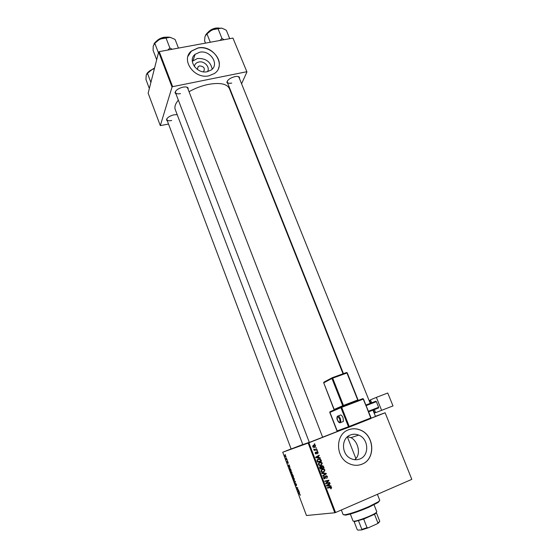 <?xml version="1.0" encoding="UTF-8"?>
<svg xmlns="http://www.w3.org/2000/svg" width="558" height="558" viewBox="0 0 558 558"><rect width="100%" height="100%" fill="white"/><g stroke="black" fill="none" stroke-linecap="round" stroke-linejoin="round"><path stroke-width="0.84" d="M194.324 66.486C194.77 64.1 196.283 62.601 198.864 62.001C204.451 60.669 210.415 67.351 207.478 71.654M203.391 71.801L203.517 71.71C205.33 68.397 204.04 66.458 199.638 65.9L198.223 66.548L197.33 69.422M199.611 52.243L195.119 54.321C187.223 60.264 196.967 74.256 207.276 71.696L211.203 70.001C219.782 64.323 210.213 49.732 199.611 52.243M212.2 69.136C210.596 61.68 205.686 58.137 197.49 58.492L192.294 61.296M198.006 47.953L191.408 51.05C180.318 59.643 194.324 79.48 208.985 75.804L214.418 73.496C226.925 65.453 213.282 44.382 198.006 47.953M218.506 68.32C222.907 58.353 209.752 45.4 197.964 48.072L191.366 51.176L187.983 56.281M359.903 458.969C356.946 460.127 353.96 460.008 350.933 458.606C341.245 454.463 341.015 438.142 350.445 434.975C353.144 433.943 355.899 433.985 358.689 435.107C368.671 438.7 369.626 455.488 359.903 458.969M348.506 429.806C335.093 434.257 335.212 457.462 348.98 463.565C353.381 465.665 357.741 465.86 362.044 464.158C376.05 459.088 374.46 434.905 360.084 429.939C356.157 428.411 352.3 428.37 348.506 429.806M359.694 464.919L361.954 464.179C375.959 459.108 374.369 434.933 360.001 429.974C356.276 428.516 352.593 428.405 348.945 429.639M227.88 83.714L226.869 82.389C227.469 79.864 230.14 77.946 234.89 76.627C237.101 76.216 238.608 76.404 239.41 77.199L239.605 78.866M227.35 80.966L227.273 82.193C227.824 83.233 229.303 83.533 231.716 83.093M176.07 94.19L175.038 92.754C175.603 90.291 178.225 88.422 182.919 87.16C185.416 86.699 187.118 86.929 188.032 87.836L188.227 89.594M175.582 91.261L175.463 92.6C176.084 93.772 177.751 94.114 180.464 93.625M167.421 121.114L166.486 119.879C167.009 117.717 169.465 116.036 173.838 114.822L177.179 114.634M166.954 118.617L166.877 119.677C167.449 120.73 169.046 121.002 171.662 120.5M302.792 444.51L291.137 448.995M375.485 416.421L371.063 418.242M322.643 437.228L309.334 442.424M343.044 373.79L229.359 88.506C226.904 83.749 219.859 82.389 208.232 84.425C201.501 85.841 195.105 88.269 189.043 91.7M287.482 460.622L287.628 461.006L287.482 460.622M286.505 458.006L286.652 458.39L286.505 458.006M291.848 472.207L292.008 473.463L291.143 473.254L290.39 470.931L291.848 472.207M289.916 467.095L288.291 466.111L288.116 465.637L289.051 464.786L289.916 467.095M292.929 475.123L293.494 476.63L292.106 476.281L291.541 474.307L292.106 474.663L292.162 474.133L292.929 475.123M295.301 481.456L295.489 481.952L294.547 482.796L295.21 481.68L293.529 480.082L295.301 481.456M300.246 495.323L300.071 494.5L298.495 493.321L299.534 493.635L300.302 495.302M298.418 489.764L298.572 490.161L297.156 489.743L297.588 488.048L296.249 487.329L297.658 487.727L297.233 489.429L298.418 489.764M308.156 443.073L282.739 452.231L306.461 515.515L334.807 512.767L308.156 443.073L308.881 442.794L335.553 512.516L334.807 512.767M299.59 492.888L297.735 491.298L298.718 490.552L299.59 492.888M296.465 484.511L296.514 485.767L295.789 483.842L295.873 485.481L295.001 483.416L295.719 485.09L295.684 483.402L296.465 484.511M294.199 478.457L294.352 479.706L293.48 479.482L292.72 477.16L294.199 478.457M288.207 463.321L287.712 461.85L287.74 463.084L287.203 462.345L287.119 461.382L287.579 462.701L287.551 461.466L288.137 462.303L288.235 463.307M290.732 469.271L291.15 470.38L289.776 470.066L289.218 467.876L290.732 469.271M285.863 456.256L285.884 457.288L284.789 455.342L285.863 456.256M287.063 459.499L287.21 459.89L286.226 459.694L285.801 458.509L287.063 459.499M285.159 454.428L285.305 454.812L285.159 454.428M291.116 448.925L282.739 452.231M385.125 412.753L411.818 479.357L385.125 412.753L375.443 416.31M317.397 450.613L317.565 451.038L316.853 450.787M316.302 447.76L316.47 448.179L315.758 447.941M322.308 463.245L321.234 465.309L319.371 465.421L318.339 464.43L319.455 462.338L321.52 462.373L322.308 463.245L319.581 462.784L318.778 464.27L319.329 464.884L321.087 464.877L321.861 463.391M320.111 457.679L320.292 458.139L315.835 457.741L315.633 457.225L319.148 455.161L319.309 455.586L318.346 456.137L318.904 457.588L320.111 457.679L319.378 458.055M323.48 466.439L324.107 468.085L320.111 468.922L319.553 467.269L320.18 466.362L321.31 466.551L321.868 465.735L322.929 465.797L323.48 466.439L323.005 466.565M326.13 473.358L326.346 473.902L322.852 476.079L322.684 475.646L325.677 473.784L321.889 473.561L321.708 473.093L326.13 473.358L325.412 473.777M331.159 488.794L330.587 488.487L330.992 487.483L327.455 488.097L327.288 487.657L330.224 487.022L331.654 487.594L330.782 488.857M329.618 482.433L329.785 482.865L325.774 483.723L325.607 483.27L328.32 480.759L324.93 481.505L324.763 481.066L328.767 480.208L328.941 480.661L326.235 483.179L329.618 482.433M384.867 412.864L371.028 418.312M348.764 427.086L308.881 442.794M411.818 479.357L335.553 512.516M330.929 485.844L331.11 486.311L326.632 485.955L326.43 485.425L329.945 483.298L330.113 483.73L329.15 484.295L329.715 485.767L330.929 485.844L330.197 486.241M327.469 476.685L326.695 478.485L327.023 476.832L326.604 476.295L325.788 476.504L324.951 478.708L324.065 478.673L323.521 477.969L324.219 476.281L324.317 478.269L325.035 477.99L325.872 475.841L326.835 475.897L327.469 476.685L327.002 476.79M324.93 470.073L323.856 472.145L321.987 472.263L320.955 471.273L322.071 469.166L324.156 469.208L324.93 470.073L324.463 470.185M317.628 453.821L317.809 452.552L317.181 452.161L316.365 453.898L315.716 453.87L315.256 453.319L315.709 452.022L315.605 453.201L316.149 453.494L316.581 452.161L317.635 451.792L318.158 452.44L317.579 453.835M321.024 460.057L321.492 461.271L317.495 462.087L316.951 460.524L318.088 459.025L320.215 459.046L321.024 460.057L320.564 460.19M315.626 445.835L314.928 447.272L313.275 447.286L312.689 446.623L313.443 445.186L315.005 445.179L315.626 445.835L315.277 445.954M316.93 449.385L317.097 449.818L314.196 450.397L314.028 449.971L314.628 449.853L313.749 449.085L314.475 449.574L316.93 449.385L316.281 449.978M314.803 443.854L314.97 444.28L314.405 444.398L314.238 443.966L314.803 443.854L314.266 444.042M347.571 436.684L350.968 437.646C358.152 441.183 361.605 454.993 354.623 459.687M232.944 38.077L246.95 71.947L232.944 38.077L159.246 51.629L172.645 86.664L172.045 87.048L158.653 52.027L148.149 93.186L160.306 125.62L168.523 124.05M172.045 87.048L160.306 125.62M246.95 71.947L241.579 83.777M234.297 99.826L234.067 100.328M246.594 71.766L172.645 86.664M178.344 100.133C175.317 103.774 174.291 106.927 175.261 109.591L302.834 444.621L309.285 442.292M158.653 52.027L159.246 51.629M370.233 403.371L238.991 77.346L238.092 76.53M322.663 437.277L187.607 87.997L186.623 87.083M337.59 431.362L322.629 437.179M328.801 482.6L328.962 483.033L329.785 482.865M328.962 483.033L325.774 483.709M327.281 481.01L328.32 480.759M326.465 481.184L324.93 481.505M327.951 480.389L328.111 480.801M328.257 480.808L328.941 480.661M327.295 481.631L326.835 482.077M326.311 482.586L327.121 482.419M325.614 483.305L326.235 483.179M329.234 483.73L330.113 483.73M329.29 483.891L328.327 484.456L329.15 484.295M328.836 485.781L329.715 485.767M328.892 485.92L330.106 486.004M326.549 485.732L329.185 485.711L328.739 484.539L326.967 485.579L329.185 485.711M328.739 484.539L326.479 485.558M326.521 485.662L326.967 485.579M329.743 487.58L327.441 488.069M329.764 487.12L330.636 487.42M331.18 487.685L331.654 487.594M325.467 476.392L326.074 476.26M325.195 476.637L325.788 476.504M325.035 478.004L325.586 477.885M324.7 478.318L324.344 478.778M324.54 478.799L324.951 478.708M323.577 476.79L324.428 476.692M323.619 476.874L324.337 476.727M323.494 477.899L323.961 477.801M325.663 475.953L326.221 476.218M325.46 473.902L326.346 473.902M325.53 474.091L322.754 475.821M321.806 473.337L325.321 473.547M324.003 471.559L323.054 472.34L323.856 472.145M322.071 469.166L323.445 469.459M322.085 469.641L321.045 470.003M321.603 472.082L322.88 471.915M322.147 471.81L323.71 471.712L324.477 470.22L323.933 469.62L322.196 469.613L321.401 471.105L322.147 471.81L321.457 471.977M320.934 471.217L321.401 471.105M321.401 469.815L322.196 469.613M323.131 467.841L323.291 468.26M319.95 466.481L320.487 466.739M320.676 466.718L321.31 466.551M321.638 465.86L322.28 466.104M322.126 468.029L323.48 467.75L322.991 466.537L322.015 466.167L322.126 468.029L323.48 467.75M321.422 466.321L322.015 466.167M319.783 466.934L320.362 466.781L320.411 468.392L321.659 468.127L320.976 466.802L320.362 466.781M320.411 468.392L321.659 468.127M319.671 467.778L320.132 467.66M321.317 467.248L321.778 467.13M316.526 452.371L317.181 452.161M316.505 452.496L316.979 452.35M316.051 453.521L315.877 453.933M315.172 452.664L315.919 452.426M315.256 453.312L315.605 453.201M315.486 453.703L316.093 453.515M316.686 451.973L317.07 452.196M317.809 452.552L318.158 452.44M318.43 455.586L319.309 455.586M318.52 455.83L317.565 456.374L318.346 456.137M318.046 457.63L318.904 457.588M318.116 457.818L319.322 457.909M315.779 457.609L318.381 457.525L317.934 456.367L316.163 457.379L318.381 457.525M317.934 456.367L315.716 457.441M315.737 457.504L316.163 457.379M320.522 461.027L320.676 461.438M317.997 459.06L319.448 459.29M320.166 459.59L320.683 459.436M317.99 459.527L317.056 459.89M317.356 461.717L320.857 460.936L319.943 459.436L318.227 459.457L317.418 460.378L317.802 461.564L320.857 460.936M317.342 461.689L317.802 461.564M316.951 460.517L317.418 460.378M317.439 459.687L318.227 459.457M321.422 464.702L320.438 465.525L321.234 465.309M319.385 462.373L320.787 462.631M319.35 462.847L318.409 463.21M319.036 465.267L320.299 465.093M318.862 465.149L319.525 464.967M318.325 464.395L318.778 464.27M318.792 463L319.581 462.784M314.886 446.791L314.37 447.425M313.184 445.312L314.3 445.479M313.247 447.272L313.952 447.125M313.038 446.505L314.726 446.867L315.284 445.968L314.921 445.598L313.603 445.605L312.689 446.623M312.836 445.87L313.603 445.605M314.056 450.041L314.628 449.853M313.736 449.246L314.238 449.085M313.791 449.476L314.231 449.33M314.363 449.943L316.149 449.643M297.665 489.533L297.156 489.743M297.379 489.171L297.002 489.331M297.679 487.783L297.226 487.971M296.912 487.518L296.403 487.727M298.823 490.845L297.735 491.298M298.335 491.835L298.879 492.289L298.474 491.214L297.972 491.563L298.335 491.835M299.137 493.516L298.649 493.718M295.489 481.952L294.401 482.398M293.452 479.155L294.171 479.364L294.052 478.464L293.048 477.376L293.452 479.155M293.445 477.216L293.048 477.376M292.699 476.044L292.106 476.281M292.12 475.925L292.552 476.037L291.785 474.607L292.12 475.925M292.713 476.079L293.18 476.19L292.308 474.523L292.713 476.079M289.135 465.226L288.116 465.637M288.695 466.132L289.218 466.551L288.821 465.491L288.346 465.888L288.695 466.132M290.341 469.836L289.776 470.066M289.79 469.71L290.837 469.955L289.539 468.099L289.79 469.71M289.951 467.932L289.539 468.099M291.116 472.919L291.82 473.121L291.708 472.214L290.711 471.147L291.116 472.919M291.109 470.987L290.711 471.147M285.019 456.221L285.822 456.814L285.054 455.607L285.019 456.221M285.417 455.468L285.054 455.607M286.854 459.45L286.226 459.694M379.384 500.993L378.157 502.472L368.894 507.208C358.934 511.456 351.212 514.085 345.737 515.111L343.854 514.853M341.35 509.998L343.114 514.588L345.032 514.762C350.668 513.702 358.627 510.989 368.894 506.615L378.443 501.733L379.754 500.303L377.389 494.325M222.021 28.207L217.083 28.151L211.914 29.846L221.645 28.109L224.874 29.469L226.381 30.411L229.715 38.669M224.086 39.702L221.951 38.432L217.99 28.591M221.951 38.432L219.985 40.462M210.289 42.241L206.962 33.898L211.914 29.846C208.922 31.332 206.837 33.068 205.651 35.049M205.484 43.126L204.584 40.867L204.905 37.219L205.211 36.012L206.962 33.898M172.171 49.25L169.862 47.967L167.86 50.046M156.679 59.748L153.073 50.283L153.248 46.014L154.775 43.273L159.811 39.123L170.037 37.302L174.242 39.046L175.163 39.611L178.462 48.093M169.862 47.967L165.963 37.853M158.437 52.85L154.775 43.273M170.818 37.498L170.037 37.302C166.933 36.807 163.522 37.414 159.811 39.123C157.035 40.504 155.089 42.115 153.959 43.956M149.342 88.513L145.966 79.536L146.203 75.1L147.472 73.342L152.195 69.464L154.399 68.69M150.897 82.424L147.472 73.342M154.433 68.55L152.195 69.464C149.53 70.775 147.689 72.275 146.677 73.956M350.34 514.044L353.054 521.053L354.372 521.214C358.431 520.851 372.681 515.299 375.932 512.809L376.81 511.791L374.062 504.795M379.768 521.318L378.673 522.839L377.034 523.864L379.768 521.318L376.434 512.83L374.502 514.274L363.697 519.073L354.7 521.597M353.974 521.256L357.183 529.549L357.845 530.1L361.612 529.961L361.849 529.375L367.045 527.687L368.322 527.784L361.612 529.961M358.522 520.781L361.849 529.375M363.697 519.073L367.045 527.687M377.034 523.864L368.322 527.784M374.502 514.274L377.857 522.825M342.493 421.799L343.421 421.436L343.065 417.823C341.852 415.25 340.812 414.413 339.948 415.312L338.301 415.947M381.63 410.381L376.371 397.38L387.747 393.02L393.006 405.917L375.625 412.655L374.39 409.593M371.663 402.82L370.463 399.856L376.371 397.38M365.909 405.038L375.876 401.195L376.35 401.655L366.132 405.603M368.406 411.267L378.624 407.284L376.35 401.655M378.624 407.284L378.603 407.947L368.636 411.839M369.11 400.581L370.533 400.03M375.597 412.592L374.648 412.962L373.441 409.963M374.167 413.15L374.648 412.962M327.044 485.76L327.86 485.606M327.037 485.237L327.853 485.076M329.464 487.629L330.287 487.483M325.119 477.376L325.656 477.257M316.449 452.991L316.881 452.859M316.274 457.644L317.056 457.407M316.267 457.128L317.056 456.897M317.104 461.075L317.558 460.943M314.991 449.86L315.765 449.609M297.637 488.564L297.247 488.731M297.812 488.138L297.435 488.299M295.398 481.7L294.952 481.882M217.927 28.026L215.911 28.2L208.462 31.966M215.855 28.095L218.311 27.977M208.162 32.211C210.003 30.153 212.535 28.786 215.737 28.116M166.389 37.205L164.136 37.393L157.175 40.671M156.798 40.95C158.605 39.123 160.997 37.909 163.982 37.302M164.08 37.288L166.849 37.163M154.531 68.167L149.321 71.18M149.091 71.354L154.573 68.02M343.421 421.436L340.847 422.448C339.55 423.257 338.399 422.462 337.402 420.048C336.746 418.877 336.739 417.628 337.374 416.31C338.232 415.41 339.264 416.247 340.478 418.828L340.847 422.448L339.996 422.831M339.731 419.121C337.52 415.731 336.76 416.038 337.451 420.035C339.655 423.424 340.415 423.117 339.731 419.121M329.778 412.474L337.011 430.964L348.471 426.744L340.938 407.647L329.778 412.474L330.064 411.72L341.182 406.887M341.224 406.873L341.684 407.347L340.938 407.647L341.224 406.873L362.707 398.677L363.181 399.144L341.684 407.347L349.224 426.452L370.735 417.977L363.495 399.026L362.721 398.677M370.714 403.19L369.584 400.393M363.042 398.67L371.049 417.844L370.784 418.57L349.217 427.121L337.736 431.327L337.004 430.957M358.006 399.891L347.271 372.877L332.68 378.157L343.456 405.422L357.741 399.981L346.943 372.974L346.497 372.535L332.261 377.703M334.158 409.942L334.172 409.446L342.71 405.722L331.94 378.464L323.731 382.837L334.179 409.453M323.731 382.383L323.689 382.872L324.017 382.104L332.115 377.78M334.151 409.949L323.745 382.865M332.233 377.71L331.94 378.464L332.68 378.157L332.233 377.71M347.209 372.884L346.532 372.528M343.805 405.889L343.456 405.422L342.71 405.722L342.633 406.336M346.797 372.528L358.09 400.442M329.792 411.978L337.367 431.327L349.287 427.058L349.224 426.452L348.471 426.744L349.217 427.121L370.784 418.57L371.049 417.844L363.439 399.054M370.993 417.872L370.714 418.64M197.288 69.241L198.223 66.548M193.047 60.564L195.119 54.321M227.183 81.768L226.869 82.389M175.372 92.133L175.038 92.754M166.807 119.293L166.486 119.879M320.278 466.321L320.418 466.676M187.362 87.592L188.032 87.836M238.761 76.976L239.41 77.199M358.689 435.107L350.968 437.646M331.243 487.085L330.413 487.239M324.317 478.269L323.752 478.394M326.835 475.897L326.025 476.086M324.156 469.208L323.354 469.411M321.938 471.712L321.331 471.859M321.066 466.369L320.271 466.579M322.929 465.797L322.126 466.007M315.835 453.473L315.409 453.605M317.635 451.792L316.853 452.043M320.215 459.046L319.427 459.276M321.52 462.373L320.724 462.596M319.329 464.884L318.737 465.044M315.005 445.179L314.238 445.444M313.408 446.902L312.961 447.056M314.475 449.574L314.07 449.706M297.281 488.641L297.672 488.48M292.72 477.16L293.117 476.999M289.218 467.876L289.623 467.716M290.39 470.931L290.795 470.771M378.157 502.472L378.443 501.733M345.737 515.111L345.032 514.762M218.576 27.956L215.82 28.067M207.953 32.385C209.808 30.223 212.41 28.786 215.758 28.074M375.506 416.47L372.96 410.151M343.449 373.644L227.273 82.193M175.456 92.593L309.355 442.473M156.561 41.125C158.381 39.193 160.864 37.909 163.996 37.267M164.052 37.26L167.149 37.142M291.157 449.037L166.668 119.119M148.902 71.501L154.58 67.985M355.885 458.564L347.355 436.872M375.653 513.541L375.932 512.809M355.076 521.563L354.372 521.214M378.673 522.839L378.952 522.107"/></g></svg>
